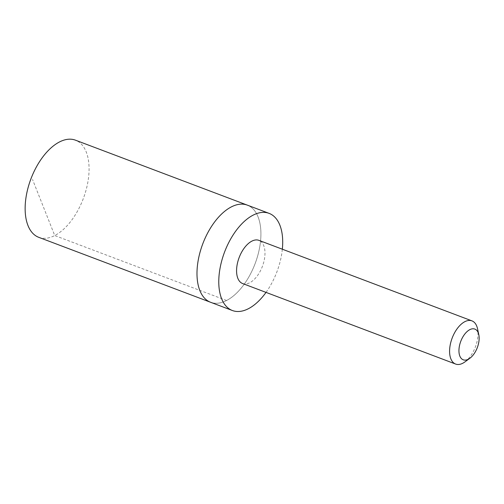 <?xml version="1.0" encoding="UTF-8"?>
<svg xmlns="http://www.w3.org/2000/svg" width="504" height="504" viewBox="0 0 504 504"><rect width="100%" height="100%" fill="white"/><g stroke="black" fill="none" stroke-linecap="round" stroke-linejoin="round"><path stroke-width="0.38" stroke-dasharray="2.52 1.89" d="M247.313 205.128A51.931 27.978 -69.3 0 1 255.125 263.598A51.931 27.978 -69.3 0 1 210.596 302.28A51.931 27.978 -69.3 0 0 255.125 263.598A51.931 27.978 -69.3 0 0 247.313 205.128M38.745 237.327A51.931 27.978 110.7 0 0 61.627 230.945A51.931 27.978 110.7 0 0 88.2 180.079A51.931 27.978 110.7 0 0 75.468 140.175M266.024 292.389A51.931 27.978 110.7 0 0 282.347 249.209M242.619 283.544A23.083 12.436 110.7 0 0 252.787 280.709A23.083 12.436 110.7 0 0 264.6 258.098A23.083 12.436 110.7 0 0 258.943 240.364M464.959 361.878A23.083 12.436 110.7 0 0 465.803 361.223A23.083 12.436 110.7 0 0 477.509 328.684M226.586 300.491L54.734 235.544L32.514 179.456"/><path stroke-width="0.76" d="M232.382 310.514L210.596 302.28A51.931 27.978 -69.3 0 1 197.864 262.376A51.931 27.978 -69.3 0 1 224.438 211.51A51.931 27.978 -69.3 0 1 247.313 205.128L75.468 140.175A51.931 27.978 110.7 0 0 52.592 146.557A51.931 27.978 110.7 0 0 26.013 197.423A51.931 27.978 110.7 0 0 38.745 237.327L210.596 302.28A51.931 27.978 -69.3 0 1 197.864 262.376A51.931 27.978 -69.3 0 1 224.438 211.51A51.931 27.978 -69.3 0 1 247.313 205.128L269.104 213.368A51.931 27.978 110.7 0 0 246.223 219.75A51.931 27.978 110.7 0 0 219.649 270.617A51.931 27.978 110.7 0 0 232.382 310.514A51.931 27.978 110.7 0 0 255.257 304.132A51.931 27.978 110.7 0 0 266.024 292.389M282.347 249.209A51.931 27.978 110.7 0 0 269.104 213.368M478.8 334.65L477.509 328.684A23.083 12.436 110.7 0 0 471.958 320.878L258.943 240.364A23.083 12.436 110.7 0 0 239.148 257.557A23.083 12.436 110.7 0 0 242.619 283.544L455.635 364.058A23.083 12.436 110.7 0 0 464.959 361.878L469.873 358.262A16.418 8.845 110.7 0 0 470.471 357.796A16.418 8.845 110.7 0 0 478.8 334.65A16.418 8.845 110.7 0 0 466.994 331.651A16.418 8.845 110.7 0 0 459.043 352.699A16.418 8.845 110.7 0 0 469.873 358.262M471.958 320.878A23.083 12.436 110.7 0 0 452.164 338.071A23.083 12.436 110.7 0 0 455.635 364.058"/></g></svg>
